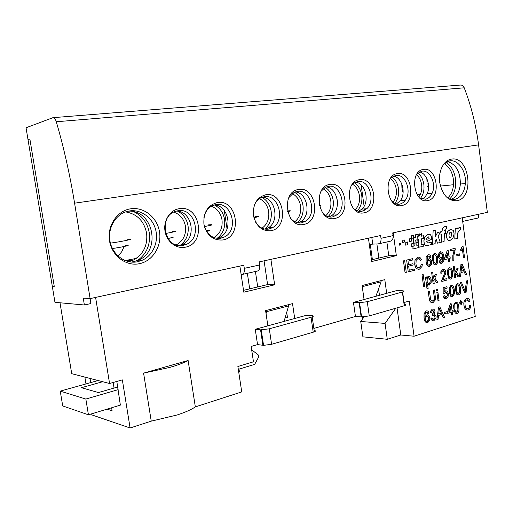 <?xml version="1.0" encoding="UTF-8"?>
<svg xmlns="http://www.w3.org/2000/svg" width="513" height="513" viewBox="0 0 513 513"><rect width="100%" height="100%" fill="white"/><g stroke="black" fill="none" stroke-linecap="round" stroke-linejoin="round"><path stroke-width="0.77" d="M427.278 316.271L428.688 318.284L428.676 319.708L426.957 321.427M428.765 318.291L428.753 319.714L427.496 321.369C426.374 321.536 425.668 320.837 425.386 319.259L425.418 318.028L426.771 316.341C427.861 316.117 428.522 316.771 428.765 318.291L428.688 318.284M426.899 322.773C425.181 322.247 424.225 320.657 424.039 318.002L424.059 313.616L424.116 318.009C424.386 321.241 425.598 322.799 427.759 322.671L429.747 320.022L429.804 317.919C429.439 315.719 428.458 314.719 426.88 314.918L425.091 317.053L425.085 314.103L425.546 312.904L426.399 312.289L427.483 312.571L428.022 313.642L429.054 313.174C428.573 311.359 427.656 310.609 426.284 310.929L426.983 310.833M424.136 313.623L426.284 310.929M428.022 313.642L426.745 312.237M425.065 316.88L426.803 314.911L427.464 314.835M424.059 313.616L426.207 310.923M433.87 312.488L432.523 313.956L432.517 315.315L432.446 313.956L433.87 312.488L433.876 311.699L432.837 310.384M433.947 312.488L433.953 311.705L432.497 310.436L431.369 312.622L430.311 312.789L430.42 311.519L432.286 309.121C433.652 308.794 434.556 309.531 434.986 311.34L434.19 313.95L436.088 316.309L436.069 317.868L433.908 320.74C432.44 321.074 431.452 320.259 430.946 318.284L431.965 317.816L433.767 319.407L435.043 317.688L435.05 316.624L433.248 314.956L432.594 315.315M430.311 312.789L430.343 311.513L432.209 309.115L432.921 309.031M433.094 320.843L430.946 318.284M431.965 317.816L430.869 318.284M433.261 319.464L434.966 317.682L434.973 316.617L433.652 314.892M439.346 308.525L441.347 313.199L438.705 314.02M441.347 313.199L438.698 314.046L439.352 308.358L440.173 310.442M441.43 313.206L440.25 310.448M438.096 319.272L438.538 315.469L441.943 314.411L443.322 317.637L444.508 317.258L439.814 306.845L438.538 307.229L436.896 319.65L438.096 319.272M436.896 319.65L438.538 307.229M439.814 306.845L438.461 307.229M443.322 317.637L441.873 314.437M447.054 311.615L444.117 312.526L444.29 313.834L447.227 312.924L447.054 311.615L444.04 312.52L444.29 313.834M448.875 311.481L450.959 310.833L450.44 306.934M451.036 310.84L450.491 306.774L448.862 311.513L450.959 310.833M451.107 303.587L450.331 303.792L447.541 311.891L447.734 313.347L451.228 312.289L451.6 315.033L452.601 314.719L452.229 311.975L453.229 311.667L453.037 310.218L452.036 310.532L451.107 303.587L450.331 303.792M453.037 310.218L452.036 310.5M451.6 315.033L451.158 312.308M450.408 303.799L447.618 311.898L447.811 313.347M456.019 303.343C457.115 304.042 457.686 305.37 457.743 307.313L457.917 310.185L456.564 312.205M457.82 307.319L458 310.192L456.923 312.167C455.589 311.821 454.896 310.512 454.845 308.236L454.813 304.472L455.736 303.388C457.07 303.728 457.769 305.043 457.82 307.319L457.743 307.313M455.223 312.917L453.851 308.544L453.704 305.177L455.576 302.086C457.551 302.195 458.628 303.843 458.808 307.018L458.975 310.096C458.891 311.885 458.269 313.007 457.096 313.462L455.14 312.917L453.774 308.544L453.627 305.171L455.499 302.08L456.147 302.003M456.371 313.552L455.14 312.917M460.93 301.24L461.687 302.567L460.834 303.728M461.084 303.702L460.084 302.741L460.757 301.266L461.751 302.234L461.007 303.702M460.642 300.406L462.341 302.048L461.193 304.568L459.494 302.914L460.559 300.406L460.963 300.361M461.116 304.562L459.417 302.914L460.559 300.406M467.099 310.108C465.291 309.653 464.233 308.037 463.906 305.254L463.81 303.369L463.989 305.261C464.483 308.807 465.907 310.371 468.266 309.948C469.882 309.32 470.742 307.774 470.851 305.306L469.741 305.267C469.735 307.063 469.151 308.21 467.997 308.704C466.298 308.807 465.317 307.55 465.06 304.921L464.977 303.234C465.041 301.42 465.663 300.297 466.856 299.868L469.055 301.573L470.068 300.913C469.344 298.964 468.234 298.181 466.734 298.566L467.542 298.457M463.887 303.375C464.066 300.791 465.015 299.188 466.734 298.566M469.055 301.573L467.349 299.791M467.394 308.775L467.92 308.698C469.074 308.204 469.658 307.063 469.664 305.261L469.741 305.267M470.851 305.306L469.664 305.261M463.81 303.369C463.989 300.785 464.938 299.182 466.657 298.566M432.164 301.163L434.325 299.419L432.799 301.086C431.33 301.253 430.529 300.227 430.401 298.008L429.509 291.448L428.361 291.775L429.182 298.412C429.349 300.926 430.266 302.349 431.927 302.689M434.402 299.425L433.466 290.326L434.607 290.005L435.556 299.707L433.087 302.535C430.869 303.029 429.593 301.657 429.259 298.419M429.509 291.448L428.284 291.769L429.182 298.412M434.325 299.419L434.351 296.86M433.466 290.326L434.274 296.854M434.607 290.005L433.389 290.326M437.711 290.647L437.512 289.178L436.486 289.473L436.678 290.942L437.711 290.647M436.678 290.942L436.486 289.473M437.512 289.178L436.403 289.467M439.051 300.618L437.929 292.263L436.896 292.557L438.025 300.919L439.051 300.618M438.025 300.919L436.896 292.557M437.929 292.263L436.82 292.551M445.662 297.38L447.342 295.494L446.092 297.328L444.367 295.712L443.373 296.155C443.854 298.13 444.822 298.957 446.259 298.637L448.073 296.674L448.317 293.846C447.964 291.685 447.035 290.685 445.515 290.839L444.207 292.006L444.213 288.947L447.131 288.114L446.938 286.658L443.187 287.722L443.161 293.795L444.194 293.648L445.412 292.23C446.47 292.032 447.105 292.692 447.323 294.225L445.842 292.166M447.342 295.494L447.323 294.225M446.938 286.658L443.11 287.722L443.161 293.795M444.207 291.878L445.996 290.768M445.521 298.733L443.373 296.155M444.367 295.712L443.296 296.155M447.265 295.494L447.246 294.218M451.466 286.607C452.594 287.306 453.184 288.639 453.235 290.621L453.402 293.667L452.081 295.507M453.319 290.627L453.479 293.673L452.408 295.469C451.068 295.103 450.369 293.776 450.318 291.493L450.177 288.268L451.216 286.645C452.562 287.011 453.261 288.338 453.319 290.627L453.235 290.621M450.696 296.2L449.317 291.788L449.196 288.152L451.055 285.343C453.05 285.484 454.133 287.152 454.313 290.339L454.46 293.686L452.581 296.771L450.619 296.193L449.234 291.788L449.119 288.146L450.978 285.337L451.575 285.266M451.921 296.854L450.619 296.193M457.641 284.85C458.757 285.536 459.34 286.87 459.391 288.838L459.571 291.692L458.25 293.692M459.468 288.845L459.648 291.692L458.577 293.654C457.25 293.289 456.564 291.968 456.512 289.698L456.474 285.946L457.397 284.888C458.725 285.254 459.417 286.575 459.468 288.845L459.391 288.838M456.884 294.372L455.518 289.992L455.371 286.632L457.237 283.586C459.206 283.734 460.276 285.395 460.456 288.562L460.623 291.602C460.546 293.398 459.924 294.513 458.75 294.949L456.807 294.372L455.441 289.992L455.294 286.632L457.16 283.586L457.743 283.516M458.103 295.033L456.807 294.372M465.445 289.544L465.272 291.461L461.482 282.387L460.315 282.714L464.868 292.994L466.028 292.647L467.606 280.649L466.452 280.977L465.208 291.281M464.868 292.994L460.315 282.714M461.482 282.387L460.238 282.714M466.452 280.977L465.368 289.544M467.606 280.649L466.375 280.977M461.751 265.894L463.662 270.518L461.142 271.204M463.662 270.518L461.136 271.23L461.758 265.715L462.534 267.786M463.739 270.518L462.611 267.786M460.571 276.289L460.988 272.608L464.233 271.717L465.548 274.91L466.683 274.596L462.194 264.266L460.982 264.586L459.424 276.61L460.571 276.289M459.424 276.61L460.982 264.586M462.194 264.266L460.898 264.586M465.548 274.91L464.162 271.736M455.762 273.339L458.128 276.969L459.282 276.648L456.339 272.134L458.09 268.479L456.717 268.85L455.037 272.345L454.242 266.375L453.248 266.638L454.749 277.899L455.743 277.629L455.3 274.301L455.762 273.339M454.749 277.899L453.248 266.638M454.242 266.375L453.171 266.638M456.717 268.85L455.025 272.217M458.09 268.479L456.641 268.85M458.128 276.969L455.73 273.403M449.696 268.953C450.85 269.639 451.453 270.986 451.504 272.999L451.664 276.141L450.376 277.86M451.587 272.999L451.741 276.148L450.677 277.828C449.33 277.437 448.631 276.103 448.58 273.814L448.452 270.492L449.484 268.985C450.831 269.376 451.53 270.717 451.587 272.999L451.504 272.999M448.958 278.527L447.573 274.089L447.471 270.306L449.317 267.677C451.318 267.857 452.402 269.543 452.581 272.736L452.716 276.244L450.85 279.13L448.881 278.527L447.496 274.089L447.394 270.306L449.241 267.677L449.779 267.606M450.247 279.207L448.881 278.527M446.797 278.597L446.996 280.047L441.821 281.483L441.86 279.931L444.765 273.096L444.784 272.147L443.097 270.691L441.879 272.127L441.866 273.134L440.827 273.262L440.891 271.762L442.943 269.37C444.405 269.036 445.355 269.864 445.797 271.858L445.778 273.365L442.937 279.662L446.797 278.597L442.943 279.636M441.796 280.438L444.688 273.096L444.707 272.147L443.424 270.64M440.827 273.262L440.814 271.762L442.86 269.37L443.527 269.28M441.821 281.483L441.719 280.438M434.229 279.207L436.698 282.9L437.903 282.567L434.838 277.969L436.672 274.224L435.236 274.609L433.479 278.193L432.658 272.095L431.619 272.371L433.171 283.875L434.21 283.593L433.748 280.188L434.229 279.207M433.171 283.875L431.619 272.371M432.658 272.095L431.542 272.365M435.236 274.609L433.466 278.072M436.672 274.224L435.159 274.609M436.698 282.9L434.197 279.271M428.496 277.674L430.093 280.29L430.074 282.368L428.727 283.824M430.17 280.297L430.15 282.374L429.054 283.792C427.938 283.76 427.303 282.907 427.149 281.233L427.194 279.136L428.272 277.706C429.381 277.77 430.016 278.636 430.17 280.297L430.093 280.29M425.514 277.219L426.566 276.937L426.752 278.277L428.208 276.34C429.907 276.289 430.907 277.507 431.209 279.989L431.138 282.714L429.272 285.113L427.573 284.33L428.137 288.498L427.008 288.793L425.437 277.219L427.085 288.793M428.208 276.34L428.676 276.276M428.855 285.157L427.585 284.446M426.566 276.937L425.437 277.219M426.726 278.091L428.131 276.34M424.751 286.209L423.18 274.602L422.013 274.91L423.591 286.53L424.751 286.209M423.591 286.53L422.013 274.91M423.18 274.602L421.936 274.91M463.04 246.202L464.515 257.359L463.54 257.609L462.386 248.908L460.847 250.998L460.674 249.671L462.328 246.355L463.04 246.202L462.412 246.355M463.54 257.609L462.328 249.029M460.847 250.998L460.591 249.677L462.328 246.355M459.61 253.871L456.75 254.595L456.923 255.897L459.776 255.166L459.61 253.871L456.673 254.595L456.923 255.897M455.255 249.472L455.095 248.305L450.119 249.536L450.311 250.985L454.3 249.998L452.889 255.519L452.806 260.386L453.8 260.129L453.877 255.307L455.255 249.472M452.806 260.386L452.812 255.525L454.21 250.017M450.311 250.985L450.119 249.536M455.095 248.305L450.042 249.536M445.868 257.789L447.964 257.257L447.439 253.332M448.041 257.257L447.496 253.172L445.861 257.815L447.964 257.257M448.112 250.03L447.33 250.203L444.534 258.129L444.726 259.591L448.234 258.712L448.606 261.47L449.606 261.213L449.241 258.456L450.241 258.199L450.048 256.75L449.042 257L448.112 250.03L447.33 250.203M450.048 256.75L449.042 256.981M448.606 261.47L448.157 258.732M447.413 250.203L444.611 258.129L444.803 259.584M440.949 253.024L442.456 255.134L442.443 256.429L440.981 257.943M442.533 255.134L442.52 256.429L441.347 257.898C440.353 258.045 439.731 257.417 439.487 256.006L439.519 254.583L440.718 253.063C441.725 252.986 442.328 253.679 442.533 255.134L442.456 255.134M439.205 261.021L440.212 260.61L441.674 262.053L442.841 260.566L442.828 257.346L441.212 259.296C439.705 259.386 438.788 258.353 438.455 256.186L438.506 254.095L440.391 251.78C442.424 251.889 443.553 253.493 443.777 256.596L443.841 260.63L441.802 263.381C440.507 263.605 439.641 262.816 439.205 261.021L441.276 263.445M440.782 259.347C439.449 259.161 438.647 258.11 438.378 256.186L438.423 254.095L440.75 251.729M440.212 260.61L439.128 261.021M441.385 262.085L442.764 260.566L442.777 257.52M434.703 254.576C435.909 255.262 436.537 256.635 436.589 258.706L436.698 262.214L435.447 263.611M436.666 258.699L436.775 262.214L435.729 263.579C434.344 263.169 433.626 261.803 433.575 259.482L433.523 255.731L434.505 254.602C435.896 255.019 436.614 256.385 436.666 258.699L436.589 258.706M433.96 264.266L432.536 259.751L432.568 255.282L434.338 253.275C436.396 253.486 437.512 255.211 437.698 258.449L437.724 262.669L435.903 264.907L433.883 264.266L432.459 259.751L432.491 255.282L434.761 253.21M435.345 264.977L433.883 264.266M429.06 260.123L430.644 262.214L430.593 263.791L429.073 265.24M430.721 262.214L430.67 263.791L429.458 265.195C428.342 265.304 427.643 264.567 427.367 262.989L427.444 261.592L428.74 260.168C429.817 260.008 430.478 260.687 430.721 262.214L430.644 262.214M429.118 266.58C427.258 266.138 426.232 264.503 426.027 261.675L426.136 256.968L426.104 261.675C426.374 264.9 427.579 266.51 429.721 266.504L431.638 264.253L431.754 261.899C431.388 259.693 430.42 258.648 428.849 258.764L427.066 260.79L427.521 256.692L428.368 256.128L429.445 256.468L429.984 257.558L431.003 257.154C430.529 255.327 429.612 254.531 428.259 254.775L428.701 254.711M426.213 256.968L428.259 254.775M429.984 257.558L428.586 256.09M427.047 260.617L429.227 258.706M426.136 256.968L428.182 254.775M418.659 267.901L420.788 266.055L419.185 267.837C417.313 267.876 416.235 266.516 415.96 263.759L416.152 260.322L417.954 258.552C419.063 258.36 419.865 258.982 420.365 260.431L421.481 259.79C420.692 257.718 419.474 256.853 417.826 257.193L415.023 259.854L417.826 257.193M420.865 266.055L421.109 264.323L422.327 264.413L422 266.471L419.474 269.158C416.883 269.492 415.312 267.799 414.78 264.067L415.1 259.854M420.365 260.431L418.358 258.494M420.788 266.055L421.109 264.323M418.473 269.287C416.338 268.915 415.081 267.177 414.703 264.067L415.023 259.854M414.222 268.959L409.252 270.236L408.694 266.157L413.132 265.035L412.946 263.682L408.508 264.798L408.008 261.175L412.779 259.988L412.593 258.635L406.623 260.11L408.239 271.903L414.408 270.313L414.222 268.959L409.246 270.216M408.239 271.903L406.623 260.11M412.593 258.635L406.546 260.11M412.946 263.682L408.502 264.785M406.277 272.409L404.661 260.591L403.449 260.893L405.071 272.724L406.277 272.409M405.071 272.724L403.449 260.893M404.661 260.591L403.372 260.893M400.313 244.938L400.397 243.451L399.364 243.688L399.281 245.176L400.313 244.938M399.281 245.176L399.364 243.688M400.397 243.451L399.287 243.688M404.225 242.155L404.34 239.981L402.84 240.321L402.724 242.495L404.225 242.155M402.724 242.495L402.84 240.321M404.34 239.981L402.763 240.328M407.566 244.727L407.713 241.976L405.821 242.412L405.674 245.163L407.566 244.727M405.674 245.163L405.821 242.412M407.713 241.976L405.745 242.412M411.625 238.378L413.459 237.961L413.6 235.236L411.734 235.653L411.625 238.378L409.701 238.814L409.554 241.552L411.445 241.123L411.58 238.43L409.624 238.814L409.554 241.552M411.734 235.653L411.516 238.346M413.6 235.236L411.657 235.653M413.036 246.208L413.177 243.47L411.304 243.906L411.163 246.644L413.036 246.208M411.163 246.644L411.304 243.906M413.177 243.47L411.227 243.906M413.452 238.09L413.189 243.303L414.966 243.053L415.197 240.264L417.063 239.834L417.236 236.378L419.858 233.832L415.472 234.813L415.338 237.538L413.375 238.09L413.292 243.438M415.338 237.538L413.459 237.949M415.472 234.813L415.261 237.545M419.858 233.832L415.395 234.819M417.069 242.566L417.903 242.373L417.986 240.719L417.005 240.943L417.069 242.566M417.005 240.943L417.037 242.572M417.986 240.719L416.928 240.95M415.049 243.162L414.914 245.765L413.048 246.259L412.901 248.94L418.762 247.555L417.768 245.099L416.787 245.329L416.922 242.604L414.972 243.162L414.837 245.765L413.036 246.189M416.922 242.604L414.972 243.162M417.768 245.099L416.787 245.31M412.901 248.94L413.003 246.214M459.071 227.663L460.546 227.33L460.411 229.927L459.571 230.119L457.5 233.274L457.25 238.442L454.781 239.026L455.307 228.516L457.769 227.958L457.731 228.676L459.071 227.663L457.737 228.529M460.546 227.33L458.994 227.669M454.781 239.026L455.307 228.516M457.769 227.958L455.23 228.516M450.497 232.113L451.177 232.607L451.357 235.621L451.004 236.826L449.939 237.737M451.53 234.582L451.081 236.826L450.138 237.711L449.253 237.243L448.971 235.217L449.426 233.03L450.388 232.132L451.254 232.601L451.453 234.582M454.114 233.973L452.921 238.237L450.01 240.482L447.432 239.795L446.368 235.826L447.58 231.555L450.465 229.324L453.441 230.491L454.114 233.973M449.253 240.584L447.349 239.795L446.291 235.833L446.47 234.281L447.503 231.555L451.119 229.234M445.72 230.651L445.624 233.319L444.425 233.588L444.072 241.572L441.539 242.174L441.898 234.172L440.956 234.39L441.058 231.703L442.001 231.491L442.559 228.291L444.534 226.759L446.663 226.284L446.554 228.856L445.335 229.131L444.527 230.921L445.72 230.651L444.527 230.901M441.539 242.174L441.821 234.191M440.956 234.39L441.058 231.703M442.001 231.491L440.981 231.709M442.18 229.632L441.924 231.498M442.103 229.638L443.187 227.349L446.663 226.284M436.281 239.161L437.422 243.149L440.289 242.469L438.108 236.108L440.667 231.818L437.544 232.53L435.466 236.512L435.768 230.074L433.152 230.658L432.485 244.316L435.114 243.694L435.248 240.898L436.281 239.161M432.485 244.316L433.152 230.658M435.768 230.074L433.075 230.664M437.544 232.53L435.473 236.352M440.667 231.818L437.467 232.53M437.422 243.149L436.23 239.25M428.163 236.762L428.778 237.102L429.112 238.686L426.63 239.263M429.189 238.686L426.63 239.276L426.989 237.782L428.015 236.788L428.855 237.096L429.112 238.686M428.406 242.925L431.645 242.168L431.548 244.534L427.175 245.541L425.514 245.361L424.309 243.778L423.924 240.847L425.123 236.589L428.002 234.415L430.266 234.582L431.459 236.275L431.754 238.115L431.651 239.135L429.304 240.578L426.54 241.219L428.406 242.925L427.964 242.982M431.645 242.168L428.329 242.931M426.598 245.592L425.437 245.361L424.232 243.778L423.847 240.853L424.379 237.987L425.046 236.596L427.925 234.415L428.868 234.287M423.302 244.143L423.206 246.496L419.307 247.054L418.698 246.067L418.832 239.449L417.89 239.661L418.031 236.955L418.967 236.743L418.993 235.999L421.641 233.421L421.513 236.166L423.757 235.659L423.623 238.353L421.378 238.866L421.167 244.368L423.302 244.143L421.583 244.547M419.942 247.195L419.23 247.054L418.621 246.073L418.749 239.462M417.89 239.661L418.031 236.955M418.967 236.743L417.954 236.955M418.993 235.999L418.89 236.743M421.641 233.421L418.916 236.006M423.757 235.659L421.519 236.153M402.609 291.948L404.321 304.408C406.456 304.594 406.437 305.049 404.27 305.761L402.378 292.012C404.552 291.339 404.577 290.929 402.449 290.781L396.658 290.595L364.07 299.515L362.101 285.549L384.795 279.649L386.693 293.321M361.139 316.893L359.132 302.708L367.263 301.721L369.257 315.925L361.575 316.912L355.451 316.483L313.866 328.429M312.193 316.899L314.161 330.475C316.149 330.776 315.835 331.353 313.212 332.206L311.038 317.271C313.674 316.463 314.001 315.931 312.019 315.687L306.492 315.271L267.869 325.838L265.606 310.647L292.525 303.645L294.699 318.496M262.88 345.3L260.572 329.853L269.293 328.82L271.595 344.294L263.554 345.358L257.545 344.608L251.152 346.442L253.46 361.8L237.878 366.487L241.738 391.906L195.331 406.905C191.253 409.643 185.238 412.324 177.286 414.934L151.245 421.154L130.097 427.983L91.025 414.619L90.929 414.049M107.102 409.143L112.091 410.727L111.61 407.777M130.097 427.983L122.344 379.876L109.57 383.512L71.724 373.701L60.002 302.779M90.737 382.595L90.064 378.453M84.863 377.106L85.979 383.923M120.363 405.123L116.817 381.454M188.111 360.492C183.943 362.787 177.844 365.096 169.816 367.404L143.595 373.137L188.111 360.492L195.331 406.905M143.595 373.137L151.245 421.154M397.043 307.858L400.788 334.989L387.283 339.285L385.064 323.395L395.824 308.21M387.283 339.285L362.909 336.842L360.735 321.484L364.121 316.822M360.735 321.484L385.064 323.395M359.132 302.708L353.457 302.413L364.07 299.515M402.378 292.012L367.263 301.721M404.27 305.761L369.257 315.925M353.457 302.413L355.451 316.483M260.572 329.853L255.25 329.288L267.869 325.838M311.038 317.271L269.293 328.82M313.212 332.206L271.595 344.294M255.25 329.288L257.545 344.608M270.896 259.354L274.654 284.805L243.803 292.205L239.872 266.087M274.654 284.805L267.606 284.593L264.08 260.835M243.521 290.326L267.606 284.593M393.195 232.799L396.337 255.628L371.701 261.534L368.437 238.179M396.337 255.628L388.771 255.737L386.873 241.969M371.463 259.854L388.771 255.737M285.145 317.714L287.53 317.906L286.709 312.346M379.46 295.302L378.562 288.857M362.505 319.048L362.204 316.925M109.57 383.512L95.598 297.412M90.096 298.598L90.897 303.549L84.376 304.991L54.955 302.317L52.294 286.241L54.25 286.337L29.869 139.017L28.016 139.651L28.074 140.017M462.219 217.82L475.237 316.45L414.068 336.22L409.246 301.035L404.064 302.523M400.788 334.989L414.068 336.22M372.393 259.636L370.303 244.637L372.739 244.092L378.222 243.912C380.313 243.354 381.236 241.482 380.999 238.295L393.073 235.64C393.311 238.795 392.374 240.648 390.265 241.206L378.677 243.81M241.142 274.506L241.982 274.506C243.88 273.98 244.65 271.928 244.297 268.344L259.7 264.958C260.04 268.498 259.245 270.531 257.321 271.063L242.392 274.41M52.23 285.856L52.294 286.241L54.25 286.337L29.869 139.017L28.016 139.651L52.294 286.241M298.656 189.489C316.194 185.911 321.33 221.834 303.709 224.412C285.978 228.804 280.508 191.484 298.656 189.489M290.672 218.365C293.859 222.001 297.514 223.482 301.644 222.822L305.697 221.103C317.605 213.793 310.391 188.528 297.098 191.42L294.257 192.317L288.768 197.685M329.878 184.468C346.467 181.063 351.379 216.031 334.707 218.448C317.938 222.623 312.718 186.334 329.878 184.468M323.177 213.594C326.037 216.383 329.186 217.493 332.616 216.916L337.009 214.844C347.615 207.207 340.491 183.673 328.269 186.36L325.165 187.444L321.067 191.311M359.421 179.717C375.138 176.472 379.844 210.529 364.044 212.799C348.173 216.775 343.178 181.461 359.421 179.717M353.765 208.791C356.311 210.984 359.036 211.824 361.941 211.324L366.795 208.701C375.978 200.647 368.911 179.101 357.779 181.576L354.297 182.942L351.52 185.565M265.612 194.799C284.189 191.041 289.563 227.964 270.909 230.722C261.886 231.299 256.064 226.195 253.435 215.409C252.8 204.251 256.859 197.383 265.612 194.799M256.019 222.899C259.495 227.766 263.778 229.824 268.876 229.074L272.672 227.599C285.837 220.513 278.495 193.677 264.105 196.774L261.463 197.55C258.36 198.941 256.019 201.41 254.435 204.95M217.172 202.59C237.32 198.55 243.053 236.948 222.834 239.975C213.049 240.648 206.745 235.377 203.917 224.149C203.257 212.523 207.675 205.341 217.172 202.59M204.578 227.099C207.868 235.326 213.293 239.039 220.853 238.231L224.405 236.98C239.295 230.068 231.709 201.237 215.761 204.616L213.299 205.277C208.163 207.47 205.008 211.728 203.834 218.038M179.133 208.701C200.551 204.437 206.572 243.996 185.084 247.24C176.1 249.074 166.558 241.514 164.994 231.023C163.288 220.564 170.04 210.061 179.133 208.701M183.154 245.419L186.585 244.284C202.776 237.423 194.972 207.175 177.799 210.772L175.427 211.382C157.529 216.704 165.18 249.895 183.154 245.419M130.642 208.804C144.082 206.662 157.376 217.602 159.517 231.991C161.858 246.349 152.643 261.143 139.337 263.72C126.07 266.523 111.828 255.872 109.513 240.821C106.993 225.81 117.163 210.721 130.642 208.804M137.478 261.784L142.486 260.149C153.073 255.243 158.831 241.649 155.631 229.632C152.534 217.583 140.934 209.118 129.417 210.952L126.48 211.625C114.835 215.037 107.198 229.131 110.192 242.219C113.033 255.352 125.711 264.214 137.478 261.784M397.357 173.618C411.984 170.572 416.434 203.462 401.724 205.553C386.956 209.278 382.249 175.215 397.357 173.618M392.83 202.366C394.997 203.969 397.248 204.559 399.595 204.142C401.865 203.68 403.782 202.353 405.347 200.166C412.183 191.381 405.199 173.298 395.664 175.427L391.413 177.517L390.47 178.466M423.437 169.425C437.339 166.507 441.61 198.602 427.63 200.564C413.6 204.123 409.085 170.925 423.437 169.425M419.576 197.813L425.495 199.204C428.355 198.576 430.561 196.607 432.113 193.292C436.704 184.064 429.9 169.393 421.724 171.201L417.172 173.715M451.382 159.133C469.389 155.471 474.948 198.095 456.884 200.724C448.118 201.128 442.398 195.055 439.724 182.506C438.153 171.201 443.732 160.203 451.382 159.133M447.086 197.672C449.58 199.32 452.139 199.897 454.749 199.41C460.86 197.646 464.4 192.356 465.381 183.519C466.516 171.445 458.16 159.203 449.644 160.883L443.707 164.122M53.487 117.631L460.193 85.075C461.976 84.837 463.322 85.754 464.233 87.813C471.178 105.915 475.955 124.935 478.584 144.871L487.35 212.363L392.701 232.908L393.073 235.64M464.233 87.813L56.295 121.761C55.353 118.798 54.237 117.439 52.967 117.669L26.048 127.769L28.016 139.651M259.7 264.958L259.238 261.886L380.614 235.531L380.999 238.295M244.297 268.344L243.829 265.227L90.115 298.604L83.247 298.085L84.376 304.991M372.739 244.092L371.81 237.442M266.055 313.667L266.606 311.686L288.588 305.94L284.061 321.407M362.345 287.248L362.556 286.62L381.101 281.778L375.901 296.277M288.287 304.748L266.298 310.468M266.606 311.686L266.427 310.474M288.588 305.94L288.415 304.754M380.819 280.682L362.274 285.504M362.556 286.62L362.402 285.51M381.101 281.778L380.947 280.682M431.138 194.607L430.978 193.401M326.319 186.899C337.33 187.835 341.587 208.47 332.232 215.204L329.154 216.922M355.746 182.166C365.698 183.256 369.969 202.032 361.941 209.099L358.555 211.292M393.548 176.087C401.961 177.338 406.296 192.984 400.416 200.602L396.305 204.059M419.557 171.913C426.669 173.214 431.01 185.86 427.137 193.76L425.04 196.998L422.263 199.076M447.4 161.524C455.999 164.166 460.315 171.669 460.36 184.032C459.552 191.926 456.499 197.05 451.203 199.41M128.282 211.164C153.195 209.464 161.601 250.754 138.472 260.194L131.527 262.111M176.459 211.061C192.298 211.061 197.043 238.282 182.352 244.457L179.031 245.567M214.229 204.963C228.875 205.206 233.447 231.01 220.013 237.205L216.948 238.346M262.374 197.197C275.494 197.749 279.88 221.571 268.094 227.887L265.189 229.144M295.238 191.9C307.293 192.657 311.596 214.947 301.009 221.43L298.079 222.86M56.295 121.761C63.856 147.731 69.948 174.869 74.584 203.174L90.115 298.604M227.054 228.894L224.29 210.548M364.672 210.311L364.48 208.894M364.108 206.258L361.133 184.943M462.694 221.411L478.68 217.878L478.219 214.344M378.844 258.097L376.882 243.964M257.718 286.947L255.416 271.486M249.69 288.857L247.362 273.294M136.272 258.411L125.121 260.572M354.489 182.82C358.427 185.552 360.844 189.733 361.748 195.344C362.46 201.756 360.947 206.944 357.202 210.901M337.483 201.981L336.849 197.794M355.118 209.836L355.329 209.631C358.702 206.085 360.062 201.429 359.421 195.671C358.581 190.49 356.323 186.694 352.649 184.276M325.28 187.38C329.564 190.137 332.187 194.472 333.161 200.371C333.912 207.156 332.206 212.581 328.044 216.646M325.787 215.646C329.808 212.036 331.475 207.053 330.789 200.698C329.859 195.158 327.345 191.195 323.248 188.797M294.468 192.221C299.117 194.998 301.965 199.48 303.01 205.668C303.799 212.844 301.888 218.512 297.264 222.693M294.802 221.751C299.374 218.083 301.304 212.837 300.586 206.008C299.554 200.096 296.764 195.953 292.218 193.593M261.925 197.358C266.952 200.16 270.03 204.796 271.153 211.266C271.986 218.846 269.838 224.777 264.721 229.067M262.002 228.189C267.202 224.476 269.428 218.948 268.677 211.612C267.542 205.309 264.451 201.006 259.405 198.698M124.12 246.503L121.703 251.729L118.17 256.179M133.964 211.786C142.364 215.973 147.468 222.937 149.27 232.684C150.623 244.816 146.558 254.185 137.086 260.784M135.252 261.803L134.528 262.156M128.821 261.707L133.021 260.264C143.307 254.57 147.827 245.503 146.59 233.056C144.006 220.975 137.022 213.921 125.647 211.895M445.97 162.275C451.119 165.596 454.3 171.13 455.506 178.87C456.384 187.45 454.435 194.158 449.664 198.993M447.65 198.031C451.049 194.959 453.005 190.528 453.518 184.731L453.351 179.172C452.19 171.817 449.138 166.642 444.194 163.647M214.357 204.931C219.93 207.765 223.335 212.606 224.559 219.455C225.451 227.548 222.988 233.825 217.191 238.288M213.921 237.577L214.036 237.513C220.148 233.748 222.802 227.849 222.001 219.808C220.705 212.953 217.159 208.419 211.362 206.207M392.06 176.985C395.549 179.685 397.703 183.654 398.518 188.887C399.178 194.812 397.896 199.679 394.67 203.481M392.785 202.321L393.695 201.192C395.953 197.838 396.805 193.843 396.254 189.201C395.523 184.494 393.58 180.935 390.438 178.518M177.132 210.901C183.109 213.78 186.745 218.769 188.053 225.867C188.983 234.146 186.399 240.61 180.3 245.252M176.139 244.913L176.607 244.695C183.321 240.853 186.264 234.704 185.437 226.233C184.007 218.948 180.095 214.248 173.689 212.132M417.928 172.996C421.115 175.664 423.084 179.479 423.841 184.436C424.469 190.022 423.34 194.664 420.461 198.358M403.09 192.85L401.942 188.284L401.788 183.962M401.839 184.096L401.961 188.2L403.109 192.593M418.788 196.992L420.352 194.401C421.641 191.471 422.064 188.252 421.628 184.744C420.974 180.441 419.288 177.088 416.562 174.683M427.098 183.859L426.861 178.646M427.573 186.495L428.586 186.347M112.411 248.523C123.915 246.875 132.893 244.656 125.614 245.317M110.41 243.149C124.986 241.072 136.605 238.359 127.352 239.263M168.04 238.507C174.054 237.288 174.927 236.833 170.656 237.128M165.686 233.46C176.023 231.594 178.216 230.869 172.278 231.292M206.611 231.421C210.728 230.523 210.869 230.215 207.028 230.517M204.418 226.547C212.869 224.976 214.254 224.412 208.56 224.861M255.711 222.341C256.756 222.033 256.686 221.892 255.493 221.924M253.903 217.704C259.764 216.537 260.117 216.178 254.974 216.627M287.626 211.651C291.474 210.837 291.416 210.586 287.453 210.92M319.471 205.918C321.132 205.508 321.093 205.347 319.355 205.437M402.577 191.073L403.16 190.983M251.748 350.411L252.576 350.533L251.8 350.757M118.144 389.656L85.844 399.056L60.245 391.124L98.092 380.537M117.714 386.994L98.432 392.567L81.445 387.7L102.671 381.723M238.994 369.136L239.424 371.996L238.744 372.201M252.576 350.533L258.488 355.073L258.757 356.875L254.66 364.384L238.314 369.341M120.632 405.039L88.435 414.805L85.844 399.056M60.245 391.124L62.714 405.943L88.435 414.805M478.584 144.871L74.584 203.174M114.046 388.052L113.142 382.499M359.575 302.728L361.575 316.912M261.245 329.897L263.554 345.358M332.232 215.204L337.009 214.844M361.941 209.099L366.795 208.701M400.416 200.602L405.347 200.166M427.137 193.76L432.113 193.292M460.36 184.032L465.381 183.519M138.472 260.194L142.486 260.149M182.352 244.457L186.585 244.284M220.013 237.205L224.405 236.98M268.094 227.887L272.672 227.599M301.009 221.43L305.697 221.103M440.417 186.072L453.518 184.731M124.64 260.367L133.021 260.264M175.651 244.733L176.607 244.695M417.114 194.703L420.352 194.401M391.919 201.352L393.695 201.192M354.874 209.67L355.329 209.631"/></g></svg>
